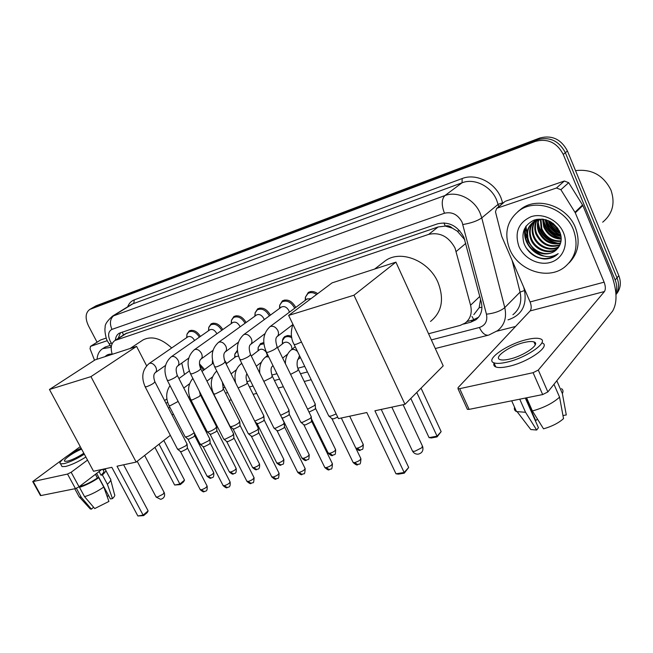 <?xml version="1.0" encoding="UTF-8"?>
<svg xmlns="http://www.w3.org/2000/svg" width="653" height="653" viewBox="0 0 653 653"><rect width="100%" height="100%" fill="white"/><g stroke="black" fill="none" stroke-linecap="round" stroke-linejoin="round"><path stroke-width="0.98" d="M224.265 359.754L226.705 363.484M199.41 363.762L204.593 369.525M279.508 308.453L279.704 305.204L282.431 300.829C287.393 298.796 291.744 300.821 295.466 306.902L295.727 307.473M255.111 312.811L257.674 308.82C262.424 306.91 266.628 308.91 270.269 314.836L270.399 315.121M231.513 320.141L233.921 316.493C238.476 314.689 242.532 316.672 246.099 322.443L246.116 322.492M464.879 239.896L457.32 231.162L452.325 228.134C450.137 226.011 447.762 225.318 445.207 226.036L443.975 222.902M428.556 333.748L460.169 325.414L465.124 323.096C470.503 318.868 472.315 312.909 470.576 305.22L455.01 248.001C448.627 236.5 439.853 231.962 428.686 234.37L114.977 340.466C111.181 343.184 110.267 347.796 112.243 354.31M445.207 226.036L452.325 228.134M473.849 314.607L479.147 307.743L480.567 299.401M444.897 226.142L438.114 226.966L125.294 333.846M165.87 403.015L167.715 402.534M188.399 397.073L189.59 396.763M200.006 394.012L200.7 393.832M211.882 390.886L212.356 390.755M222.959 387.964L225.016 387.417M246.883 381.654L250.409 380.723M271.828 375.075L276.962 373.72M297.882 368.21L304.747 366.398M282.561 343.813C281.965 340.474 282.773 338.017 284.969 336.426L288.022 335.503L291.565 336.205M258.188 347.404L260.58 343.56L263.788 342.694M234.909 353.934L237.406 350.253M305.343 297.327L308.257 292.495C311.114 290.887 314.264 291.271 317.701 293.646M208.846 327.21L211.107 323.864C215.4 322.158 219.302 324.068 222.804 329.585M187.06 334.026L189.182 330.949C193.223 329.332 196.969 331.161 200.414 336.417M463.516 324.1L470.797 322.182L475.825 319.823C481.155 315.611 482.967 309.71 481.277 302.119L463.891 237.235C457.565 225.799 448.831 221.318 437.673 223.791L119.14 333.283C116.911 334.679 115.654 336.989 115.369 340.213M526.073 237.847L523.967 230.036L526.073 237.847M97.06 342.205L88.482 325.847C84.988 318.248 85.396 312.787 89.706 309.465L535.346 141.383C547.606 138.183 556.911 142.534 563.27 154.443L615.183 280.015C616.954 284.447 617.191 288.757 615.877 292.952M515.527 326.476L496.925 331.177M89.706 309.465L96.048 305.8L539.68 138.052C551.875 134.853 561.123 139.162 567.424 150.982L618.832 275.672L617.012 277.835C619.33 283.826 618.987 289.352 615.983 294.413C618.987 289.352 619.33 283.826 617.012 277.835L565.351 152.704L617.012 277.835L615.183 280.015M539.68 138.052L537.517 139.709C549.744 136.51 559.025 140.844 565.351 152.704C559.025 140.844 549.744 136.51 537.517 139.709L93.346 307.408L537.517 139.709L535.346 141.383M92.424 307.849L93.346 307.408L92.424 307.849M527.681 234.623L527.461 234.027L527.681 234.623M526.979 232.501L525.943 226.305L526.979 232.501M118.185 338.409L120.495 332.663M478.567 317.227L473.09 319.929L466.928 321.562M524.432 228.934L526.604 237.357M618.832 275.672C621.509 282.871 620.562 289.173 615.991 294.568M535.378 343.111L534.513 343.176L535.378 343.111M504.581 201.834L497.308 208.111L556.462 188.007L564.331 181.036L568.698 182.693L582.868 205.483L611.184 273.925C617.109 290.128 617.583 302.519 612.604 311.106L547.851 391.931L542.676 394.567L533.093 372.692L538.301 370.055L604.449 291.532C605.739 289.41 605.625 286.292 604.123 282.161L575.285 212.813L560.878 189.705L556.462 188.007M505.7 201.132L564.331 181.036M497.308 208.111L496.639 208.438L495.472 211.792L501.692 236.288L530.089 301.947C531.558 305.865 531.575 308.853 530.146 310.918L458.096 387.604L457.998 388.723L459.696 388.674L469.107 409.374L542.676 394.567M469.107 409.374L467.401 409.374L467.115 408.754M459.696 388.674L533.093 372.692M509.275 359.158C523.853 356.065 541.174 343.862 533.966 341.919C531.958 341.241 528.742 341.421 524.326 342.458C509.993 345.641 493.031 357.469 500.002 359.591C501.904 360.26 504.998 360.113 509.275 359.158M494.06 363.052C493.341 364.888 493.921 366.186 495.798 366.953C498.37 367.892 502.549 367.721 508.336 366.447C528.236 362.333 551.834 345.6 541.957 342.923M526.955 339.544C507.512 343.894 484.526 359.893 493.962 362.823C496.517 363.729 500.688 363.541 506.483 362.252C526.375 358.073 550.014 341.388 540.162 338.785C537.395 337.862 532.987 338.115 526.955 339.544M562.968 415.553L566.282 414.941L562.364 393.563L556.805 380.756M562.364 393.563C563.425 391.408 563.131 389.776 561.49 388.666M514.572 407.268C513.952 409.219 514.597 410.655 516.499 411.586L525.543 412.28L536.668 430.033L538.439 427.739L525.322 398.061M519.739 399.179L525.543 412.28M566.282 414.941L565.645 411.439M528.35 426.352L530.783 429.543L536.668 430.033M537.517 419.177L535.721 420.573L525.73 397.979M535.305 420.646L535.721 420.573M534.962 342.507L534.26 342.588M532.407 410.966C543.916 407.741 552.969 403.13 559.572 397.155L563.531 418.614C558.576 423.038 551.907 426.442 543.525 428.817L532.407 410.966L526.587 397.799M553.973 384.291L559.572 397.155M575.53 170.645C591.602 168.719 603.413 175.2 610.955 190.08C615.395 203.165 612.645 213.866 602.686 222.175M509.707 249.234C503.773 233.227 507.055 220.281 519.543 210.388C535.991 198.267 565.163 208.283 573.367 229.619C578.852 245.234 575.832 257.813 564.306 267.363C547.443 280.529 518.09 270.334 509.707 249.234M517.902 211.58L521.755 208.47C538.17 196.365 567.253 206.315 575.415 227.587C580.484 241.504 578.378 253.282 569.098 262.914M554.903 251.079L558.225 247.74C561.498 243.202 562.062 238.019 559.915 232.199C554.185 221.563 545.663 217.498 534.366 220.004C524.383 224.746 520.963 232.68 524.114 243.798C528.016 252.752 534.676 257.813 544.12 259.004C548.618 259.102 552.593 257.927 556.046 255.478L558.201 253.633C550.242 258.637 542.284 257.47 534.309 250.115C541.451 254.866 548.316 255.184 554.903 251.079L556.707 249.544M563.457 232.672C568.771 245.12 562.486 259.045 550.503 262.384C538.594 265.91 523.984 258.417 518.906 246.401C514.376 232.427 518.441 222.518 531.085 216.69C542.929 212.682 558.323 220.175 563.457 232.672M533.672 221.84C529.958 226.803 529.208 232.386 531.411 238.582C535.313 249.217 549.344 254.613 557.597 248.385L557.923 248.148M536.244 219.473L536.121 219.555C529.893 224.534 528.106 231.08 530.742 239.202C534.652 249.846 548.7 255.258 556.96 249.03L557.638 248.507M535.256 220.902C532.473 225.677 532.073 230.746 534.056 236.1C537.786 246.148 550.65 251.683 559.058 246.532M534.848 221.122C531.836 225.962 531.354 231.154 533.395 236.713C537.182 246.956 550.422 252.45 558.788 246.948M536.986 220.134C535.036 224.575 534.929 229.072 536.676 233.643C541.982 243.879 549.744 247.601 559.964 244.802M536.546 220.314C534.391 224.844 534.219 229.489 536.023 234.256C541.5 244.704 549.41 248.369 559.76 245.25M538.872 219.555C537.656 223.514 537.786 227.399 539.272 231.211C543.941 240.582 551.059 244.483 560.633 242.916M538.382 219.686C536.995 223.775 537.076 227.815 538.627 231.815C543.451 241.406 550.74 245.275 560.486 243.406M540.929 219.179L541.843 228.795C545.908 237.259 552.316 241.275 561.066 240.835M540.398 219.253L541.206 229.399C545.418 238.092 552.005 242.092 560.984 241.373M543.198 219.212L544.398 226.403C547.851 233.896 553.45 237.929 561.205 238.492M542.602 219.139L543.761 226.999C547.369 234.745 553.181 238.778 561.205 239.112M545.835 219.759L546.92 224.044C549.72 230.411 554.397 234.329 560.943 235.782M545.133 219.579L546.292 224.632C549.263 231.301 554.185 235.26 561.058 236.508M549.165 220.983L549.418 221.694C551.45 226.656 554.977 230.223 559.996 232.403M548.234 220.575L548.798 222.281C551.026 227.628 554.87 231.317 560.331 233.35M552.977 223.269L557.964 228.509M539.076 219.065L534.113 221.383C527.877 226.371 526.089 232.933 528.742 241.079C532.668 251.764 546.749 257.2 555.026 250.964M541.974 219.081L533.444 221.996C527.2 226.983 525.412 233.554 528.065 241.716L534.309 250.115M536.015 219.53L533.844 221.636M536.293 219.465L535.517 220.518M536.113 219.506L535.117 220.747M537.452 219.245L537.199 219.702M537.109 219.302L536.766 219.89M550.226 221.522C552.316 225.611 555.401 228.852 559.499 231.227M546.21 219.865C548.504 227.26 553.385 232.403 560.854 235.292M543.182 219.808C545.386 229.644 551.393 235.855 561.205 238.443M538.039 224.257C540.3 234.558 546.561 240.949 556.821 243.438M525.763 226.567C521.012 238.818 531.167 254.017 543.973 256.074M550.879 221.881L559.172 230.566M546.643 220.004C548.953 227.024 553.654 231.978 560.756 234.851M543.451 219.253C545.516 229.072 551.426 235.349 561.196 238.076M538.194 222.428C540.145 234.158 546.928 241.12 558.552 243.324M526.228 225.905C523.094 238.321 527.493 247.773 539.419 254.262M525.885 247.471C534.766 258.784 544.839 261.429 556.103 255.421L558.201 253.633M382.34 263.094L385.67 260.514C401.056 249.585 428.964 260.865 438.008 282.414C444.424 299.188 441.926 312.199 430.498 321.447M366.806 412.525L395.987 473.809L404.158 472.47L374.904 410.786L404.974 404.321L353.975 295.205L288.634 315.432L338.434 418.622L366.806 412.525M395.987 473.809L398.428 474.127L404.264 473.18L404.158 472.47L408.688 467.475L381.238 409.423M288.634 315.432L332.067 282.88L395.914 262.139L443.199 365.86L404.974 404.321M395.914 262.139L353.975 295.205M404.264 473.18L408.688 467.475M421.046 388.151L441.15 431.617L437.086 436.898L431.388 437.959L429.07 437.641L410.819 398.444M416.777 392.445L437.053 436.155L441.15 431.617M429.07 437.641L437.053 436.155L437.086 436.898M142.248 340.466L143.097 339.911C151.651 335.634 161.185 338.319 171.698 347.967M181.763 363.084L184.456 374.52M111.826 467.319L137.856 515.976L143.113 515.111L117.018 466.209L136.167 462.087L90.947 376.634L49.457 389.482L93.542 471.254L111.826 467.319M137.856 515.976L143.652 515.609L143.113 515.111L148.133 510.875L123.613 464.789M170.343 435.322L136.167 462.087M49.457 389.482L95.118 359.868L136.591 346.392L90.947 376.634M146.607 365.778L136.591 346.392M143.652 515.609L147.17 512.629L148.133 510.875M163.813 440.432L184.505 480.135L183.575 481.832L180.326 484.583L174.637 485.024L154.924 447.395M159.038 444.179L179.869 484.053L184.505 480.135M174.637 485.024L179.869 484.053L180.326 484.583M336.181 413.953L330.949 416.067L329.063 416.19L328.5 415.439M337.707 417.128L333.569 418.859L331.781 418.565M306.992 299.066L311.138 298.568M305.204 300.396L305.375 297.188L307.93 293.532C310.542 292.054 313.432 292.373 316.599 294.47M311.285 416.524L310.436 418.353L302.739 422.222L301 422.336L300.478 421.65M311.326 417.3L311.522 420.818L310.91 422.148L305.359 424.94L303.71 424.679M281.116 307.277L281.451 307.024C284.251 305.882 286.7 307.024 288.806 310.461L289.385 312.207M279.949 308.134L279.704 305.204L282.096 301.857C286.749 299.947 290.83 301.849 294.323 307.555L294.642 308.281M284.251 422.483L283.329 424.311L275.786 428.099L274.178 428.213L273.697 427.576M284.292 423.193L284.496 426.687L283.835 428.017L278.398 430.751L276.872 430.515M256.311 315.146L256.605 314.934C259.282 313.856 261.649 314.991 263.714 318.329L264.204 319.668M254.866 316.191L255.078 312.918L257.323 309.832C261.78 308.036 265.714 309.922 269.134 315.481L269.33 315.905M258.376 428.188L257.388 430.025L250.001 433.731L248.507 433.829L248.058 433.249M258.417 428.841L258.637 432.302L257.927 433.641L252.605 436.31L251.185 436.098M232.517 322.704L232.77 322.517C235.333 321.505 237.627 322.623 239.635 325.88L240.035 326.867M231.227 323.619L231.448 320.337L233.562 317.497C237.823 315.799 241.634 317.66 244.973 323.08L245.063 323.251M233.603 433.649L232.55 435.486L225.309 439.118L223.922 439.216L223.506 438.677M233.643 434.253L233.88 437.681L233.113 439.02L227.897 441.64L226.583 441.444M209.654 329.961L209.882 329.806C212.339 328.843 214.559 329.953 216.527 333.128L216.829 333.822M208.519 330.761L208.756 327.48L210.731 324.851C214.804 323.251 218.477 325.072 221.759 330.328M209.858 438.889L208.74 440.726L201.646 444.285L199.965 443.885M209.899 439.445L210.144 442.84L209.335 444.179L204.218 446.742L203.001 446.562M187.689 336.94L187.893 336.801C190.252 335.895 192.398 336.989 194.325 340.099L194.529 340.531M186.693 337.625L186.938 334.352L188.799 331.92C192.619 330.41 196.153 332.148 199.377 337.144M187.076 443.918L185.901 445.754L178.938 449.24L177.379 448.872M187.117 444.424L187.37 447.787L186.521 449.125L181.501 451.639L180.367 451.476M315.252 403.897L314.436 405.595L307.587 409.178M315.293 404.599L315.472 408.052L314.885 409.292L309 412.076M283.72 342.907L284.104 342.605C286.871 341.454 289.32 342.596 291.45 346.025L292.071 349.224M289.01 409.929L288.12 411.643L280.61 415.349M282.325 343.992L282.439 340.629L284.651 337.454C286.716 336.222 289.108 336.311 291.834 337.732M289.042 410.582L289.246 414.002L288.602 415.243L283.353 417.887L281.851 417.683M259.274 349.91L259.616 349.649C261.91 348.604 264.122 349.469 266.253 352.236M266.302 352.31L267.371 355.64M263.861 415.716L262.906 417.43L254.768 421.161M258.025 350.865L258.164 347.502L260.245 344.572L263.902 343.813M263.894 416.32L264.106 419.708L263.42 420.956L258.27 423.536L256.882 423.356M235.806 356.644L238.492 356.04M239.741 421.267L238.729 422.989C235.488 425.315 232.688 426.523 230.329 426.605L229.946 426.115M234.696 357.477L234.851 354.114L237.48 351.061M239.782 421.822L240.002 425.176L239.276 426.425L234.223 428.956L232.925 428.792M216.6 426.597L215.523 428.319C212.315 430.596 209.597 431.78 207.352 431.862L207.001 431.404M212.282 363.835L212.511 360.285M216.633 427.111L216.861 430.425L216.094 431.682L211.139 434.163L209.931 434.008M194.153 432.572L193.239 433.437C190.064 435.665 187.411 436.824 185.281 436.906L184.946 436.49M199.557 365.305L203.573 370.275M194.472 433.192L194.635 435.469L193.827 436.726L188.962 439.159L187.844 439.02M100.268 340.213L90.563 346.343L107.312 340.654M100.668 339.96L106.243 338.05M101.754 469.491L79.07 486.812L75.462 488.615L67.528 474.062L71.153 472.258L87.526 460.087M63.251 458.969L32.723 481.555L33.197 481.539L40.951 495.562L75.462 488.615M40.951 495.562L40.396 495.423M33.197 481.539L67.528 474.062M68.981 454.815L80.27 446.636M90.563 346.343L90.024 348.702L94.522 360.26M81.625 449.15C72.916 452.586 62.035 460.389 64.818 461.287L67.439 461.173C72.393 459.802 77.862 457.157 83.821 453.223M96.644 473.392L110.422 498.965L112.471 498.59L107.378 484.24L102.366 474.919L101.011 475.204C103.705 472.788 104.504 471.254 103.419 470.584L102.717 469.278M61.553 465.687L62.059 466.601L65.586 466.479C71.446 464.944 78.205 461.793 85.87 457.018M81.143 448.244C69.585 453.28 57.072 462.626 60.525 463.793L64.051 463.646C69.904 462.095 76.662 458.945 84.335 454.178M102.839 469.491L105.296 469.499C106.561 470.274 105.582 472.078 102.366 474.919M107.378 484.24C110.39 481.53 111.402 479.718 110.422 478.82M78.719 496.019L79.282 497.039L81.29 497.308L91.436 509.144L93.567 507.201M76.401 488.313L81.29 497.308M112.471 498.59C114.585 496.558 115.263 495.186 114.504 494.46L110.749 480.045M89.836 507.275L90.294 508.981L91.436 509.144M106.545 494.786L107.435 496.427L108.561 495.521M84.572 496.68C90.783 494.786 97.191 491.578 103.786 487.048L108.92 501.439L94.726 508.556L84.572 496.68L79.486 487.342L80.988 486.199L80.662 485.595M80.988 486.199C86.286 484.51 91.755 481.767 97.395 477.988L98.75 477.702L103.786 487.048M95.42 474.323L97.395 477.988M101.011 475.204L99.052 471.548M79.486 487.342C85.698 485.408 92.122 482.192 98.75 477.702M95.485 474.274L97.485 477.972M97.044 359.248C97.436 354.31 99.321 350.775 102.709 348.637L111.239 347.274M104.913 347.225L110.12 345.38M105.125 356.62C106.872 354.685 109.222 353.861 112.177 354.13M465.809 243.373L456.235 251.47M473.833 319.709L471.948 316.46M479.147 307.743L481.955 307.212M457.32 231.162L459.679 230.705M123.499 334.997L122.291 332.05M438.114 226.966L428.686 234.37M479.784 296.446L470.576 305.22M127.008 332.989L116.324 339.846M431.364 339.903L479.392 327.48C485.367 325.414 487.718 320.99 486.461 314.199L462.087 222.183C457.859 214.502 451.982 211.523 444.464 213.237L111.957 329.381C108.202 331.389 107.631 335.332 110.243 341.225L111.998 344.017M112.145 316.362L444.938 195.557C457.288 190.692 474.347 199.1 480.151 213.213L481.759 217.873L498.084 204.373L496.541 199.826C490.934 186.048 474.241 177.942 462.063 182.791L131.947 304.167M127.694 306.788C128.976 303.376 131.171 301.066 134.289 299.858L462.153 178.547L462.063 182.791L444.938 195.557C441.518 199.149 441.363 205.042 444.464 213.237M109.32 344.188L111.206 342.833M462.153 178.547C475.825 173.053 494.639 182.138 500.924 197.647L502.794 203.32M523.657 287.067L524.514 290.52C527.028 305.473 521.657 315.219 508.409 319.741L508.01 319.848M563.27 154.443L567.424 150.982M90.628 309.024L96.048 305.8M462.895 224.51C471.082 223.163 477.367 220.951 481.759 217.873L504.769 307.604L520.066 292.111L512.123 260.4M486.461 314.199C494.517 313.269 500.622 311.065 504.769 307.604C506.899 317.399 504.524 325.072 497.651 330.606L488.754 335.087M512.915 314.746C519.706 309.253 522.09 301.71 520.066 292.111L524.514 290.52M498.68 206.748L498.084 204.373L502.655 202.765M111.957 329.381C109.369 323.284 110.079 318.615 114.071 315.391L133.8 303.253L134.289 299.858M168.392 407.896L169.976 407.488M190.945 402.068L191.876 401.824M202.52 399.073L203.271 398.877M225.497 393.13L227.611 392.584M249.446 386.943L253.038 386.013M274.423 380.479L279.615 379.14M300.494 373.736L307.432 371.949M173.51 414.337L172.359 414.631M479.392 327.48C481.987 332.85 484.91 335.43 488.166 335.226L435.298 348.522M473.09 319.929L470.797 322.182M530.146 310.918L604.449 291.532M530.089 301.947L604.123 282.161M582.868 205.483L575.285 212.813M538.301 370.055L547.851 391.931M574.991 212.249L582.582 204.92M568.698 182.693L560.878 189.705M527.926 236.133L527.469 235.007M526.881 233.284L525.681 226.681M412.165 450.358L412.557 451.199L414.818 451.28L422.042 447.623L422.287 445.721L403.105 404.721M155.953 496.737L157.218 497.129L163.119 494.166L164.083 492.329L144.656 455.443M341.307 418.002L360.668 458.186C361.019 459.736 359.036 461.198 354.718 462.577L353.151 462.512L352.873 461.94M357.811 464.724L354.718 462.577M301.474 342.041L296.209 344.278L294.16 344.547L293.915 344.041M311.62 421.201L332.189 463.295C332.467 464.822 330.491 466.266 326.28 467.621L324.835 467.564L324.574 467.042M329.381 469.711L326.28 467.621M269.509 327.039L270.481 326.435C273.362 325.749 275.803 327.08 277.794 330.442C278.986 333.259 278.684 335.373 276.896 336.777C275.427 338.189 275.493 341.486 277.076 346.67C277.125 348.114 274.227 349.951 268.391 352.171L266.506 352.416L266.277 351.959M284.594 427.029L304.951 468.193C305.155 469.687 303.204 471.107 299.09 472.445L297.515 471.915M302.192 474.478L299.09 472.445M243.267 335.005L244.132 334.475C246.891 333.822 249.25 335.128 251.209 338.417C252.393 341.184 252.123 343.241 250.401 344.588C248.858 346.041 248.866 349.273 250.434 354.285C250.393 355.722 247.52 357.526 241.83 359.713L239.871 359.517M258.727 432.621L278.88 472.87C279.027 474.347 277.084 475.743 273.068 477.065L271.607 476.576M276.17 479.041L273.068 477.065M218.151 342.629L218.926 342.164C221.563 341.535 223.848 342.833 225.775 346.041C226.958 348.759 226.722 350.767 225.065 352.065C223.448 353.542 223.408 356.709 224.959 361.566C224.836 362.995 221.987 364.774 216.429 366.921L214.617 366.741M233.962 437.967L253.903 477.359C253.984 478.812 252.066 480.192 248.14 481.49L246.777 481.041M251.234 483.416L248.14 481.49M194.104 349.935L194.79 349.526C197.32 348.931 199.54 350.196 201.434 353.338C202.61 356.007 202.406 357.966 200.806 359.223C199.124 360.725 199.043 363.835 200.577 368.537C200.373 369.949 197.557 371.712 192.129 373.818L190.439 373.663M210.217 443.101L229.954 481.661C229.978 483.089 228.077 484.453 224.24 485.734L222.975 485.326M227.326 487.611L224.24 485.734M171.045 356.946L171.666 356.579C174.098 356.016 176.245 357.264 178.106 360.334C179.281 362.954 179.102 364.872 177.567 366.08C175.82 367.606 175.706 370.651 177.216 375.214C176.947 376.618 174.155 378.356 168.841 380.43L167.274 380.283M187.444 448.023L206.968 485.791C206.944 487.203 205.05 488.542 201.295 489.807L200.12 489.432M204.373 491.636L201.295 489.807M148.925 363.672L149.48 363.346C151.814 362.807 153.904 364.031 155.741 367.035C156.908 369.614 156.753 371.484 155.267 372.651C153.479 374.193 153.324 377.181 154.818 381.621C154.475 383.017 151.708 384.731 146.517 386.764L145.064 386.633M349.69 416.198L363.035 443.999C363.346 445.452 361.419 446.84 357.273 448.178L355.852 448.187M360.293 450.284L357.273 448.178M315.57 408.403L335.438 449.256C335.675 450.676 333.765 452.056 329.716 453.37L328.059 452.856M332.744 455.419L329.716 453.37M299.531 355.624L298.062 359.444C297.556 358.66 296.054 365.329 298.266 369.149L297.515 370.79L290.601 374.373M290.683 350.334L291.818 349.616C293.76 349.045 295.687 349.706 297.58 351.608M289.328 414.32L309.008 454.284C309.179 455.688 307.294 457.043 303.335 458.349L301.792 457.875M306.355 460.341L303.335 458.349M272.987 365.623L272.146 366.472C270.685 367.966 270.709 371.133 272.203 375.981L271.379 377.622L263.812 381.352M265.02 357.477L266.032 356.848L268.693 356.873M264.187 419.993L283.671 459.108C283.786 460.496 281.916 461.826 278.047 463.116L276.611 462.675M281.076 465.05L278.047 463.116M246.916 373.696C245.732 375.744 245.846 378.683 247.242 382.527L246.344 384.176L238.157 387.955M240.418 364.333L241.912 363.623M240.075 425.446L259.363 463.736C259.429 465.099 257.568 466.413 253.788 467.687L252.45 467.287M256.809 469.572L253.788 467.687M222.346 382.119L223.318 388.796L222.346 390.453L215.049 394.037L213.564 393.726M216.935 430.67L236.027 468.185C236.035 469.523 234.19 470.821 230.493 472.078L229.252 471.703M233.513 473.915L230.493 472.078M199.32 391.114L200.357 394.82L199.32 396.477L192.17 399.987L190.79 399.709M194.7 435.698L213.604 472.454C213.564 473.776 211.735 475.058 208.111 476.29L206.952 475.955M211.123 478.086L208.111 476.29M178.147 401.44L170.196 405.709L168.915 405.448M71.153 472.258L79.07 486.812M125.654 333.618L114.977 340.466M131.906 304.2L112.553 316.101C107.157 320.95 104.7 324.696 105.182 327.357C104.227 330.116 106.055 339.78 107.851 341.731L111.263 347.07M194.521 409.056L195.451 408.827M206.119 406.142L206.862 405.954M229.138 400.354L231.252 399.824M253.119 394.322L256.719 393.416M278.137 388.037L283.345 386.723M304.249 381.466L311.203 379.719M478.11 317.57L475.825 319.823M457.998 388.723L467.401 409.374M496.639 208.438L505.038 201.459M535.231 344.825L533.966 341.919M495.798 366.953L493.962 362.823M516.499 411.586L511.691 400.803M530.783 429.543L517.307 411.912M519.543 210.388L521.755 208.47M556.96 249.03L557.597 248.385M533.444 221.996L534.113 221.383M374.667 269.036L385.67 260.514M391.833 407.146L412.557 451.199C413.912 453.353 415.822 454.341 418.295 454.145C422.124 453.092 423.585 450.562 422.679 446.57M130.061 348.514L143.097 339.911M164.613 400.583L166.874 398.901M137.203 461.279L156.14 497.088L160.646 499.333C164.058 498.337 165.266 496.117 164.27 492.689M360.946 458.765C360.342 466.846 359.819 462.757 357.542 464.765C357.06 465.418 355.599 464.667 353.151 462.512L332.034 418.891M292.895 324.263C290.463 332.197 290.887 338.956 294.16 344.547L328.826 416.116M332.214 418.94L329.063 416.19M332.442 463.826C331.863 471.801 331.414 467.744 329.112 469.752C328.688 470.397 327.259 469.662 324.835 467.564L303.947 424.964M307.375 298.78L269.934 326.72C263.086 333.226 261.935 341.797 266.506 352.416L300.788 422.271M305.735 300.005L305.375 297.188M307.93 293.532L310.518 291.613M292.732 324.663L277.313 336.45M277.305 347.135L311.122 416.418M304.102 425.021L301 422.336M305.188 468.674C304.625 476.568 304.241 472.503 301.923 474.527C301.547 475.155 300.151 474.445 297.752 472.397L277.084 430.776M281.451 307.024L243.634 334.736C236.77 341.135 235.586 349.535 240.084 359.942L273.974 428.148M282.096 301.857L284.651 299.996M264.881 333.732L250.768 344.319M250.646 354.71L284.096 422.385M277.231 430.825L274.178 428.213M279.1 473.319C278.57 481.073 278.235 477.082 275.901 479.09C275.533 479.702 274.178 479.016 271.828 477.017L251.381 436.335M256.605 314.934L218.469 342.401C211.605 348.694 210.388 356.938 214.813 367.133L248.32 433.772M255.225 315.93L255.078 312.918M257.323 309.832L259.837 308.036M238.329 342.294L225.383 351.828M225.154 361.958L258.237 428.099M251.519 436.384L248.507 433.829M254.107 477.767C253.568 485.448 253.348 481.432 250.964 483.465C250.646 484.069 249.315 483.4 246.981 481.449L226.762 441.657M232.77 322.517L194.374 349.739C187.517 355.926 186.268 364.015 190.619 374.014L223.75 439.159M231.497 323.423L231.448 320.337M233.562 317.497L236.035 315.75M212.976 350.408L201.091 359.019M200.757 368.896L233.472 433.568M226.893 441.697L223.922 439.216M230.142 482.036C230.599 488.575 228.24 486.526 227.048 487.652C226.779 488.256 225.481 487.603 223.163 485.693L203.165 446.758M209.882 329.806L171.282 356.775C164.434 362.864 163.152 370.806 167.446 380.609L200.193 444.318M208.715 330.622L208.756 327.48M210.731 324.851L213.164 323.162M188.725 358.113L177.812 365.9M177.387 375.54L209.735 438.808M203.287 446.799L200.349 444.375M207.14 486.134C207.523 492.615 205.466 490.476 204.103 491.685C203.834 492.272 202.569 491.627 200.291 489.766L180.522 451.656M187.893 336.801L149.137 363.525C142.297 369.516 140.991 377.32 145.219 386.927L177.583 449.272M186.807 337.552L186.938 334.352M188.799 331.92L191.19 330.279M165.503 365.451L155.487 372.504M154.973 381.923L186.97 443.844M180.628 451.696L177.738 449.321M363.288 444.53C362.954 451.639 362.635 448.366 360.056 450.325C359.779 450.888 358.456 450.333 356.081 448.668M335.666 449.737C335.332 456.798 335.079 453.5 332.499 455.459C332.083 456.104 330.679 455.394 328.296 453.337L311.408 418.753M295.221 346.719L291.165 349.943C286.169 353.934 285.157 361.052 285.426 363.77M298.503 369.647L315.105 403.799M300.437 357.501L298.519 359.068M309.22 454.733C308.828 461.826 308.706 458.39 306.118 460.381C305.71 461.01 304.347 460.316 302.012 458.308L282.055 417.928M284.104 342.605L277.574 347.69M267.885 355.24L265.436 357.15C261.02 360.848 259.143 366.202 259.796 373.222M272.432 376.438L288.863 409.847M282.708 343.69L282.439 340.629M284.651 337.454L287.042 335.609M287.63 354.13L282.659 358.097M273.052 365.753L272.546 366.145M282.186 417.969L281.704 417.553M283.867 459.516C283.565 466.397 283.41 463.14 280.823 465.091C280.472 465.711 279.133 465.042 276.815 463.083L257.062 423.577M259.616 349.649L251.291 356.016M241.757 363.305L240.786 364.048C235.627 368.504 233.913 374.789 235.627 382.887M247.454 382.944L263.73 415.635M258.327 350.637L258.164 347.502M260.245 344.572L262.604 342.784M261.412 362.195L256.311 366.178M257.192 423.617L255.111 421.846M259.551 464.112C260.025 470.552 257.527 468.544 256.564 469.621C256.245 470.225 254.939 469.572 252.638 467.654L233.097 428.997M236.108 356.416L226.134 363.909M223.514 389.188L239.618 421.193M234.925 357.305L234.851 354.114M236.81 351.412L237.463 350.922M230.174 426.556L213.76 394.11C209.67 384.846 210.666 377.132 216.747 370.969M236.402 369.769L231.097 373.843M233.211 429.037L230.329 426.605M236.198 468.528C236.615 474.911 234.378 472.829 233.26 473.964C232.958 474.56 231.676 473.915 229.423 472.046L210.086 434.196M213.196 363.158L202.03 371.41M200.536 395.179L216.486 426.523M212.421 363.729L212.445 360.489M207.205 431.813L190.97 400.06C187.199 391.824 187.827 384.609 192.847 378.397M212.486 376.936L206.944 381.115M210.201 434.229L207.352 431.862M213.768 472.772C214.119 479.09 212.103 476.968 210.87 478.135C210.609 478.722 209.36 478.102 207.115 476.266L187.982 439.191M189.313 370.977L178.922 378.552M185.142 436.865L169.086 405.766C165.617 398.452 165.927 391.743 170.025 385.637M189.574 383.735L183.779 388.045M188.088 439.224L185.281 436.906M32.723 481.555L40.47 495.562M90.367 346.433L100.472 340.05M62.059 466.601L60.525 463.793M110.235 478.698L105.843 470.511M79.282 497.039L74.76 488.754M90.294 508.981L79.511 497.145M102.709 348.637L105.427 346.89"/></g></svg>
